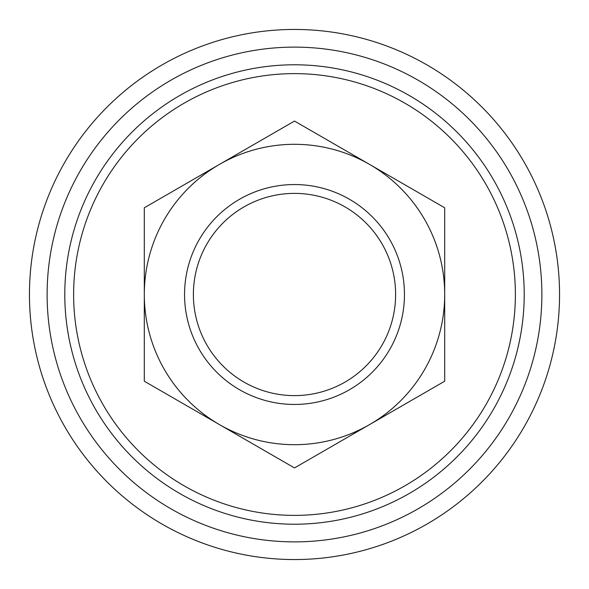 <?xml version="1.0" encoding="UTF-8"?>
<svg xmlns="http://www.w3.org/2000/svg" width="589" height="589" viewBox="0 0 589 589"><rect width="100%" height="100%" fill="white"/><g stroke="black" fill="none" stroke-linecap="round" stroke-linejoin="round"><path stroke-width="0.88" d="M193.383 294.5A101.117 101.117 0 0 1 294.5 193.383A101.117 101.117 0 0 1 395.617 294.5A101.117 101.117 0 0 1 294.5 395.617A101.117 101.117 0 0 1 193.383 294.5M404.452 294.5A109.952 109.952 0 0 0 239.524 199.281A109.952 109.952 0 0 0 239.524 389.719A109.952 109.952 0 0 0 404.452 294.5M369.597 164.427A150.195 150.195 0 0 0 144.305 294.5A150.195 150.195 0 0 0 369.597 424.573A150.195 150.195 0 0 0 369.597 164.427L444.695 207.784L444.695 381.216L294.5 467.931L144.305 381.216L144.305 207.784L294.5 121.069L369.597 164.427M64.79 294.5A229.71 229.71 0 0 0 294.5 524.21A229.71 229.71 0 0 0 524.21 294.5A229.71 229.71 0 0 0 294.5 64.79A229.71 229.71 0 0 0 64.79 294.5M73.625 294.5A220.875 220.875 0 0 0 294.5 515.375A220.875 220.875 0 0 0 515.375 294.5A220.875 220.875 0 0 0 294.5 73.625A220.875 220.875 0 0 0 73.625 294.5M29.45 294.5A265.05 265.05 0 0 0 294.5 559.55A265.05 265.05 0 0 0 559.55 294.5A265.05 265.05 0 0 0 294.5 29.45A265.05 265.05 0 0 0 29.45 294.5M47.12 294.5A247.38 247.38 0 0 0 294.5 541.88A247.38 247.38 0 0 0 541.88 294.5A247.38 247.38 0 0 0 294.5 47.12A247.38 247.38 0 0 0 47.12 294.5"/></g></svg>
